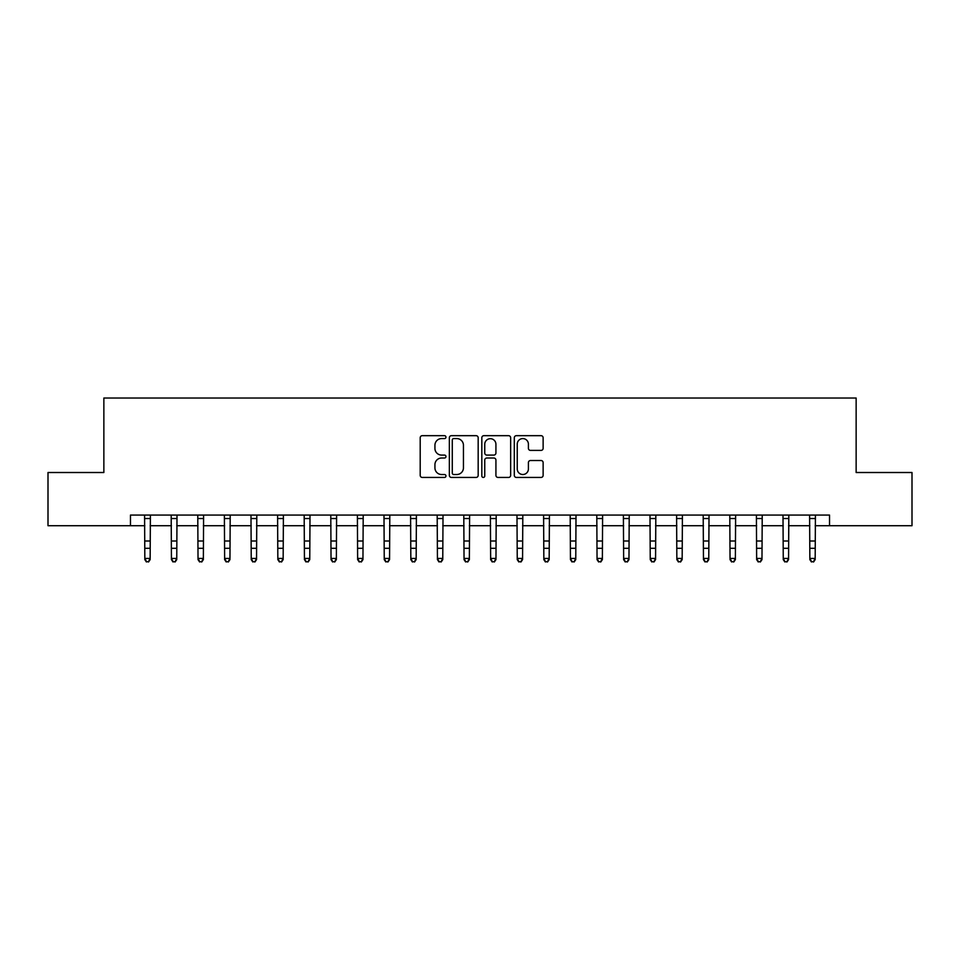<?xml version="1.0" encoding="UTF-8"?>
<svg xmlns="http://www.w3.org/2000/svg" width="960" height="960" viewBox="0 0 960 960"><rect width="100%" height="100%" fill="white"/><g stroke="black" fill="none" stroke-linecap="round" stroke-linejoin="round"><path stroke-width="1.44" d="M445.956 437.124A1.464 1.464 0 0 0 444.492 435.672L422.292 435.672A2.088 2.088 0 0 0 420.204 437.76L420.204 475.356A2.088 2.088 0 0 0 422.292 477.444L444.492 477.444A1.464 1.464 0 0 0 445.956 475.98A1.464 1.464 0 0 0 444.492 474.516L441.612 474.516A6.684 6.684 0 0 1 434.928 467.832L434.928 464.7A6.684 6.684 0 0 1 441.612 458.016L444.492 458.016A1.464 1.464 0 0 0 445.956 456.552A1.464 1.464 0 0 0 444.492 455.088L441.612 455.088A6.684 6.684 0 0 1 434.928 448.404L434.928 445.272A6.684 6.684 0 0 1 441.612 438.588L444.492 438.588A1.464 1.464 0 0 0 445.956 437.124M541.044 450.396A2.088 2.088 0 0 0 543.132 448.308L543.132 437.76A2.088 2.088 0 0 0 541.044 435.672L516.396 435.672A2.088 2.088 0 0 0 514.308 437.76L514.308 475.356A2.088 2.088 0 0 0 516.396 477.444L541.044 477.444A2.088 2.088 0 0 0 543.132 475.356L543.132 462.612A2.088 2.088 0 0 0 541.044 460.524L530.496 460.524A2.088 2.088 0 0 0 528.408 462.612L528.408 468.936A5.592 5.592 0 0 1 522.816 474.516A5.592 5.592 0 0 1 517.236 468.936L517.236 444.18A5.592 5.592 0 0 1 522.816 438.588A5.592 5.592 0 0 1 528.408 444.18L528.408 448.308A2.088 2.088 0 0 0 530.496 450.396L541.044 450.396M130.464 525.72L48 525.72L48 472.512L103.86 472.512L103.86 398.028L856.14 398.028L856.14 472.512L912 472.512L912 525.72L829.536 525.72L829.536 515.076L130.464 515.076L130.464 525.72L144.828 525.72M478.176 437.76A2.088 2.088 0 0 0 476.088 435.672L451.44 435.672A2.088 2.088 0 0 0 449.352 437.76L449.352 475.356A2.088 2.088 0 0 0 451.44 477.444L476.088 477.444A2.088 2.088 0 0 0 478.176 475.356L478.176 437.76M483.912 435.672L508.56 435.672A2.088 2.088 0 0 1 510.648 437.76L510.648 475.356A2.088 2.088 0 0 1 508.56 477.444L498.012 477.444A2.088 2.088 0 0 1 495.924 475.356L495.924 460.104A2.088 2.088 0 0 0 493.836 458.016L486.84 458.016A2.088 2.088 0 0 0 484.752 460.104L484.752 475.98A1.464 1.464 0 0 1 483.288 477.444A1.464 1.464 0 0 1 481.824 475.98L481.824 437.76A2.088 2.088 0 0 1 483.912 435.672M150.144 525.72L171.432 525.72M176.748 525.72L198.024 525.72M203.352 525.72L224.628 525.72M229.956 525.72L251.232 525.72M256.548 525.72L277.836 525.72M283.152 525.72L304.428 525.72M309.756 525.72L331.032 525.72M336.36 525.72L357.636 525.72M362.952 525.72L384.24 525.72M389.556 525.72L410.832 525.72M416.16 525.72L437.436 525.72M442.764 525.72L464.04 525.72M469.356 525.72L490.644 525.72M495.96 525.72L517.236 525.72M522.564 525.72L543.84 525.72M549.168 525.72L570.444 525.72M575.76 525.72L597.048 525.72M602.364 525.72L623.64 525.72M628.968 525.72L650.244 525.72M655.572 525.72L676.848 525.72M682.164 525.72L703.452 525.72M708.768 525.72L730.044 525.72M735.372 525.72L756.648 525.72M761.976 525.72L783.252 525.72M788.568 525.72L809.856 525.72M815.172 525.72L829.536 525.72M453.732 438.588A1.464 1.464 0 0 0 452.268 440.052L452.268 473.052A1.464 1.464 0 0 0 453.732 474.516L456.756 474.516A6.684 6.684 0 0 0 463.44 467.832L463.44 445.272A6.684 6.684 0 0 0 456.756 438.588L453.732 438.588M495.924 444.288A5.592 5.592 0 0 0 490.344 438.696A5.592 5.592 0 0 0 484.752 444.288L484.752 453A2.088 2.088 0 0 0 486.84 455.088L493.836 455.088A2.088 2.088 0 0 0 495.924 453L495.924 444.288M150.396 515.076L150.144 559.62L148.548 561.972L146.424 561.492L148.548 561.972M144.576 515.076L144.828 558.444L150.144 558.444L148.548 561.492M146.424 561.972L144.828 559.62L144.828 558.444L146.424 561.492M177 515.076L176.748 559.62L175.152 561.972L173.028 561.492L175.152 561.972M171.18 515.076L171.432 558.444L176.748 558.444L175.152 561.492M173.028 561.972L171.432 559.62L171.432 558.444L173.028 561.492M203.604 515.076L203.352 559.62L201.756 561.972L199.62 561.492L201.756 561.972M197.772 515.076L198.024 558.444L203.352 558.444L201.756 561.492M199.62 561.972L198.024 559.62L198.024 558.444L199.62 561.492M230.208 515.076L229.956 559.62L228.36 561.972L226.224 561.492L228.36 561.972M224.376 515.076L224.628 558.444L229.956 558.444L228.36 561.492M226.224 561.972L224.628 559.62L224.628 558.444L226.224 561.492M256.8 515.076L256.548 559.62L254.952 561.972L252.828 561.492L254.952 561.972M250.98 515.076L251.232 558.444L256.548 558.444L254.952 561.492M252.828 561.972L251.232 559.62L251.232 558.444L252.828 561.492M283.404 515.076L283.152 559.62L281.556 561.972L279.432 561.492L281.556 561.972M277.584 515.076L277.836 558.444L283.152 558.444L281.556 561.492M279.432 561.972L277.836 559.62L277.836 558.444L279.432 561.492M310.008 515.076L309.756 559.62L308.16 561.972L306.024 561.492L308.16 561.972M304.176 515.076L304.428 558.444L309.756 558.444L308.16 561.492M306.024 561.972L304.428 559.62L304.428 558.444L306.024 561.492M336.612 515.076L336.36 559.62L334.764 561.972L332.628 561.492L334.764 561.972M330.78 515.076L331.032 558.444L336.36 558.444L334.764 561.492M332.628 561.972L331.032 559.62L331.032 558.444L332.628 561.492M363.204 515.076L362.952 559.62L361.356 561.972L359.232 561.492L361.356 561.972M357.384 515.076L357.636 558.444L362.952 558.444L361.356 561.492M359.232 561.972L357.636 559.62L357.636 558.444L359.232 561.492M389.808 515.076L389.556 559.62L387.96 561.972L385.836 561.492L387.96 561.972M383.988 515.076L384.24 558.444L389.556 558.444L387.96 561.492M385.836 561.972L384.24 559.62L384.24 558.444L385.836 561.492M416.412 515.076L416.16 559.62L414.564 561.972L412.428 561.492L414.564 561.972M410.58 515.076L410.832 558.444L416.16 558.444L414.564 561.492M412.428 561.972L410.832 559.62L410.832 558.444L412.428 561.492M443.016 515.076L442.764 559.62L441.168 561.972L439.032 561.492L441.168 561.972M437.184 515.076L437.436 558.444L442.764 558.444L441.168 561.492M439.032 561.972L437.436 559.62L437.436 558.444L439.032 561.492M469.608 515.076L469.356 559.62L467.76 561.972L465.636 561.492L467.76 561.972M463.788 515.076L464.04 558.444L469.356 558.444L467.76 561.492M465.636 561.972L464.04 559.62L464.04 558.444L465.636 561.492M496.212 515.076L495.96 559.62L494.364 561.972L492.24 561.492L494.364 561.972M490.392 515.076L490.644 558.444L495.96 558.444L494.364 561.492M492.24 561.972L490.644 559.62L490.644 558.444L492.24 561.492M522.816 515.076L522.564 559.62L520.968 561.972L518.832 561.492L520.968 561.972M516.984 515.076L517.236 558.444L522.564 558.444L520.968 561.492M518.832 561.972L517.236 559.62L517.236 558.444L518.832 561.492M549.42 515.076L549.168 559.62L547.572 561.972L545.436 561.492L547.572 561.972M543.588 515.076L543.84 558.444L549.168 558.444L547.572 561.492M545.436 561.972L543.84 559.62L543.84 558.444L545.436 561.492M576.012 515.076L575.76 559.62L574.164 561.972L572.04 561.492L574.164 561.972M570.192 515.076L570.444 558.444L575.76 558.444L574.164 561.492M572.04 561.972L570.444 559.62L570.444 558.444L572.04 561.492M602.616 515.076L602.364 559.62L600.768 561.972L598.644 561.492L600.768 561.972M596.796 515.076L597.048 558.444L602.364 558.444L600.768 561.492M598.644 561.972L597.048 559.62L597.048 558.444L598.644 561.492M629.22 515.076L628.968 559.62L627.372 561.972L625.236 561.492L627.372 561.972M623.388 515.076L623.64 558.444L628.968 558.444L627.372 561.492M625.236 561.972L623.64 559.62L623.64 558.444L625.236 561.492M655.824 515.076L655.572 559.62L653.976 561.972L651.84 561.492L653.976 561.972M649.992 515.076L650.244 558.444L655.572 558.444L653.976 561.492M651.84 561.972L650.244 559.62L650.244 558.444L651.84 561.492M682.416 515.076L682.164 559.62L680.568 561.972L678.444 561.492L680.568 561.972M676.596 515.076L676.848 558.444L682.164 558.444L680.568 561.492M678.444 561.972L676.848 559.62L676.848 558.444L678.444 561.492M709.02 515.076L708.768 559.62L707.172 561.972L705.048 561.492L707.172 561.972M703.2 515.076L703.452 558.444L708.768 558.444L707.172 561.492M705.048 561.972L703.452 559.62L703.452 558.444L705.048 561.492M735.624 515.076L735.372 559.62L733.776 561.972L731.64 561.492L733.776 561.972M729.792 515.076L730.044 558.444L735.372 558.444L733.776 561.492M731.64 561.972L730.044 559.62L730.044 558.444L731.64 561.492M762.228 515.076L761.976 559.62L760.38 561.972L758.244 561.492L760.38 561.972M756.396 515.076L756.648 558.444L761.976 558.444L760.38 561.492M758.244 561.972L756.648 559.62L756.648 558.444L758.244 561.492M788.82 515.076L788.568 559.62L786.972 561.972L784.848 561.492L786.972 561.972M783 515.076L783.252 558.444L788.568 558.444L786.972 561.492M784.848 561.972L783.252 559.62L783.252 558.444L784.848 561.492M815.424 515.076L815.172 559.62L813.576 561.972L811.452 561.492L813.576 561.972M809.604 515.076L809.856 558.444L815.172 558.444L813.576 561.492M811.452 561.972L809.856 559.62L809.856 558.444L811.452 561.492M150.144 540.996L144.828 540.996M150.144 548.304L144.828 548.304M150.144 518.532L144.828 518.532M176.748 540.996L171.432 540.996M176.748 548.304L171.432 548.304M176.748 518.532L171.432 518.532M203.352 540.996L198.024 540.996M203.352 548.304L198.024 548.304M203.352 518.532L198.024 518.532M229.956 540.996L224.628 540.996M229.956 548.304L224.628 548.304M229.956 518.532L224.628 518.532M256.548 540.996L251.232 540.996M256.548 548.304L251.232 548.304M256.548 518.532L251.232 518.532M283.152 540.996L277.836 540.996M283.152 548.304L277.836 548.304M283.152 518.532L277.836 518.532M309.756 540.996L304.428 540.996M309.756 548.304L304.428 548.304M309.756 518.532L304.428 518.532M336.36 540.996L331.032 540.996M336.36 548.304L331.032 548.304M336.36 518.532L331.032 518.532M362.952 540.996L357.636 540.996M362.952 548.304L357.636 548.304M362.952 518.532L357.636 518.532M389.556 540.996L384.24 540.996M389.556 548.304L384.24 548.304M389.556 518.532L384.24 518.532M416.16 540.996L410.832 540.996M416.16 548.304L410.832 548.304M416.16 518.532L410.832 518.532M442.764 540.996L437.436 540.996M442.764 548.304L437.436 548.304M442.764 518.532L437.436 518.532M469.356 540.996L464.04 540.996M469.356 548.304L464.04 548.304M469.356 518.532L464.04 518.532M495.96 540.996L490.644 540.996M495.96 548.304L490.644 548.304M495.96 518.532L490.644 518.532M522.564 540.996L517.236 540.996M522.564 548.304L517.236 548.304M522.564 518.532L517.236 518.532M549.168 540.996L543.84 540.996M549.168 548.304L543.84 548.304M549.168 518.532L543.84 518.532M575.76 540.996L570.444 540.996M575.76 548.304L570.444 548.304M575.76 518.532L570.444 518.532M602.364 540.996L597.048 540.996M602.364 548.304L597.048 548.304M602.364 518.532L597.048 518.532M628.968 540.996L623.64 540.996M628.968 548.304L623.64 548.304M628.968 518.532L623.64 518.532M655.572 540.996L650.244 540.996M655.572 548.304L650.244 548.304M655.572 518.532L650.244 518.532M682.164 540.996L676.848 540.996M682.164 548.304L676.848 548.304M682.164 518.532L676.848 518.532M708.768 540.996L703.452 540.996M708.768 548.304L703.452 548.304M708.768 518.532L703.452 518.532M735.372 540.996L730.044 540.996M735.372 548.304L730.044 548.304M735.372 518.532L730.044 518.532M761.976 540.996L756.648 540.996M761.976 548.304L756.648 548.304M761.976 518.532L756.648 518.532M788.568 540.996L783.252 540.996M788.568 548.304L783.252 548.304M788.568 518.532L783.252 518.532M815.172 540.996L809.856 540.996M815.172 548.304L809.856 548.304M815.172 518.532L809.856 518.532"/></g></svg>
